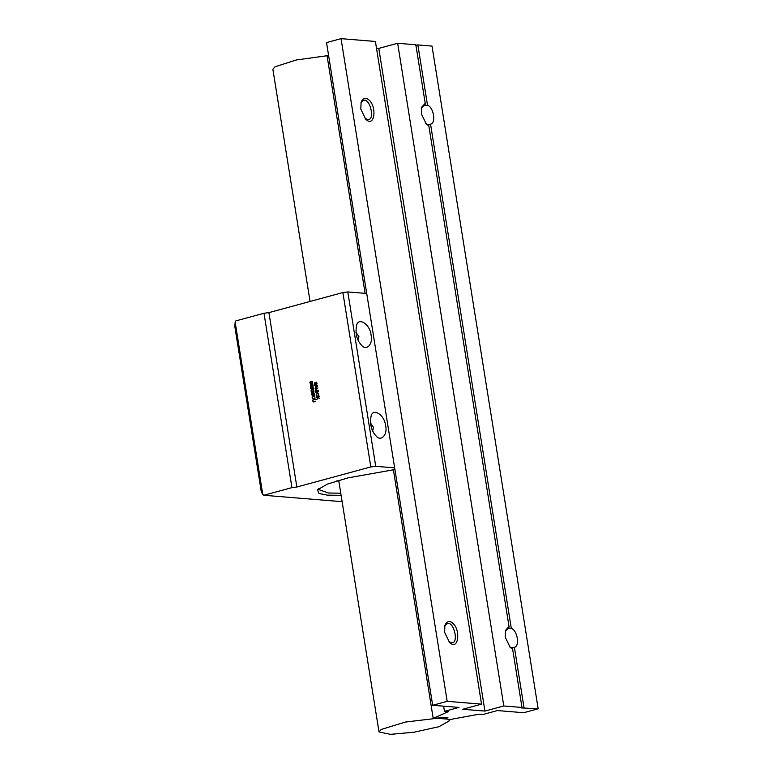 <?xml version="1.0" encoding="UTF-8"?>
<svg xmlns="http://www.w3.org/2000/svg" width="773" height="773" viewBox="0 0 773 773"><rect width="100%" height="100%" fill="white"/><g stroke="black" fill="none" stroke-linecap="round" stroke-linejoin="round"><path stroke-width="1.16" d="M235.156 322.167L234.837 326.602L261.322 491.928L262.762 494.459L235.156 322.167L235.862 320.882L263.999 313.249L291.933 487.637L296.851 487.019L370.808 466.94L375.736 466.322L394.655 467.868M342.13 501.677L263.796 495.271L262.762 494.459M263.796 495.271L291.933 487.637M394.926 469.54L347.908 477.888L327.433 484.082L317.481 489.831L318.998 493.493L327.394 495.145L341.115 495.319M366.721 293.479L347.802 291.933L342.874 292.552L268.917 312.621L263.999 313.249M340.777 493.213L328.573 493.01L318.428 489.473L318.466 488.807M314.234 394.848L314.553 393.94L312.939 393.293L311.654 394.732L312.234 395.389L314.253 394.848L312.253 395.389M314.253 394.848L314.572 393.95L312.939 393.293M314.051 394.674L311.867 394.674L313.867 393.534L314.051 394.674M312.997 393.583L313.867 393.534L312.176 393.998L312.34 395.138M317.278 393.215L318.418 393.331L317.297 393.215L318.418 393.331L318.882 395.264L318.389 393.331L317.278 393.215L316.06 395.061L317.239 396.095L316.273 395.003L316.437 394.085L318.302 393.573L318.747 394.327L318.176 395.718L318.863 395.264L318.244 395.795M316.466 395.902L317.239 396.095M317.336 393.496L316.457 394.085L316.544 395.612M318.263 397.68L316.862 399.496L318.244 397.68L319.462 398.607M319.645 398.462L317.78 396.984L319.645 398.462M317.8 396.993L319.288 396.53L317.8 396.993M319.162 396.317L316.428 397.109L318.051 397.515L316.804 399.457M317.49 397.071L316.476 397.303M315.732 392.79L318.428 391.805M312.273 381.746L311.548 381.891L310.756 384.046L311.867 381.611L312.466 382.316L311.992 383.447L312.582 383.137L312.369 381.485L311.326 381.765L310.669 383.766L310.002 383.012L310.582 381.717L309.847 382.171L310.736 384.046L310.137 383.843M312.06 383.524L312.582 383.137M311.828 381.331L312.611 383.137M310.234 383.563L310.041 382.316M310.427 381.62L310.06 382.316M318.196 390.442L315.626 390.094L317.925 388.027L315.171 388.713L317.606 388.346L315.278 390.181L317.974 390.674L315.49 391.496L318.35 390.8L315.626 390.094L317.761 388.007M315.113 388.974L317.626 388.346M315.539 391.582L318.35 390.8M310.756 387.08L311.934 386.432L310.756 387.08L310.514 384.838L312.823 384.316L313.055 386.316L312.244 386.655L313.152 385.621L312.553 384.287M310.485 385.196L310.62 386.374L310.466 385.196L311.548 384.848L310.466 385.196M310.62 386.374L311.297 386.887L310.601 386.374M311.548 384.848L311.645 386.606L310.881 386.829M311.78 384.799L311.954 385.92L311.761 384.799L312.707 384.587L311.78 384.799M312.611 384.567L312.852 386.142L312.186 386.326M316.312 382.133L317.085 383.939L316.292 382.133L315.529 384.287L314.476 383.804L315.017 382.432L314.273 383.872L315.22 384.838L316.341 382.413L316.949 383.108L316.476 384.249L317.065 383.939L316.563 384.326M314.601 384.635L315.732 384.432M316.36 382.413L315.751 384.432M314.988 382.703L314.717 384.365M312.331 389.563L311.49 390.249L313.529 389.534L313.326 387.457L310.717 388.056L311.954 388.017L312.137 389.186L311.084 390.462M312.621 389.882L313.654 388.771M312.176 387.959L313.094 387.708L312.176 387.959L312.36 389.099L312.157 387.959M312.36 389.099L313.026 389.631L312.34 389.099M313.113 387.708L313.355 389.36L312.621 389.563M313.084 387.418L313.674 388.771M311.973 388.017L310.688 388.317M317.568 385.891L314.534 385.514L315.597 385.824L315.828 387.273L315.026 388.172L317.616 386.191M315.026 388.172L317.5 386.326M317.345 386.094L316.022 387.128L315.819 385.862L317.345 386.094M314.708 385.389L317.413 385.814M315.838 385.862L316.041 387.128M315.162 397.902L313.374 398.646L315.162 397.902L313.307 398.366L312.34 397.651L312.736 398.298M312.34 397.651L312.485 396.868L312.36 397.66M312.485 396.868L313.007 396.501L312.485 396.868M313.007 396.501L314.756 396.027L313.007 396.501M314.708 395.747L312.311 396.694L312.137 397.709L313.355 398.646L312.601 398.549M313.22 390.529L314.031 392.095L313.77 390.626L313.026 390.616L313.915 391.351L313.48 392.191L311.123 391.003L311.49 393.071L311.384 391.244L312.939 392.404L314.012 392.095L312.939 392.404M313.055 390.819L313.664 390.877M311.142 391.003L313.007 392.114M311.403 391.244L311.567 393.08M315.693 401.197L313.906 401.941L315.693 401.197L313.828 401.66L312.872 400.945L313.258 401.593M312.872 400.945L313.007 400.163L312.891 400.945M313.007 400.163L313.538 399.796L313.007 400.163M313.538 399.796L315.287 399.312L313.538 399.796M315.239 399.032L312.833 399.989L312.659 401.003L313.886 401.941L313.133 401.844M268.917 312.621L296.851 487.019M385.611 425.826C387.853 434.397 381.089 442.011 376.277 436.175C371.523 431.189 369.765 424.696 370.992 416.686C372.306 407.265 384.635 414.483 385.611 425.826M372.663 431.102L373.446 427.363L370.441 422.889M371.079 335.144C373.33 343.714 366.566 351.329 361.754 345.492C357 340.507 355.232 334.013 356.469 326.003C357.773 316.582 370.112 323.8 371.079 335.144M358.141 340.42L358.923 336.68L355.909 332.206M447.606 719.132L445.586 718.523L447.925 717.595L447.287 717.373L433.189 718.339L448.301 711.672L444.465 711.353L458.959 707.421L432.677 705.276L447.181 701.333L481.55 704.145L462.698 709.266L484.942 711.083L503.793 705.962L521.988 707.459L521.543 707.933L538.163 708.773L523.659 712.716L497.377 710.561L482.874 714.503L479.028 714.184L449.364 719.663L447.606 719.132L449.702 720.649L438.938 726.688L414.289 732.176L390.462 734.35L379.021 731.973L381.166 729.47L405.284 722.059L437.141 718.281L447.606 719.132M445.412 717.441L445.586 718.523M505.329 631.126L507.793 628.671L511.32 628.43C517.446 630.227 520.045 646.47 514.345 647.291L511.91 647.764L509.581 646.798M514.403 647.281L524.007 707.624M481.55 704.145L375.407 41.462L341.038 38.65L326.535 42.583L432.677 705.276M447.181 701.333L341.038 38.65M360.807 109.109L365.745 119.274C374.586 128.096 377.147 107.003 369.088 100.103C365.842 97.147 363.184 97.833 361.107 102.152L360.807 109.109M444.601 632.285L449.538 642.44C458.389 651.262 460.95 630.169 452.881 623.27C449.644 620.313 446.978 620.999 444.91 625.318L444.601 632.285M444.678 626.169L447.142 623.714C453.587 620.487 458.92 642.44 452.302 642.711L448.929 641.841M508.837 628.584L509.02 626.497L505.552 630.295L505.252 637.242L510.199 647.416L512.605 648.895L511.91 647.764M512.605 648.895L521.988 707.459M503.793 705.962L397.651 43.278L415.845 44.766L425.218 103.321L421.758 107.118L421.459 114.075L426.406 124.24L428.812 125.728L509.02 626.497M428.812 125.728L428.116 124.598L425.788 123.632M421.536 107.959L424 105.505L427.527 105.263C433.653 107.051 436.252 123.293 430.551 124.124L511.32 628.43M430.6 124.105L428.116 124.598M360.885 102.993L363.349 100.538C369.794 97.311 375.127 119.264 368.499 119.544L365.136 118.665M425.044 105.408L425.218 103.321M538.163 708.773L432.02 46.09L417.864 44.931L427.527 105.263M417.864 44.931L415.401 45.249M328.525 55.009L327.047 55.656L365.117 293.344M393.409 469.955L433.189 718.339M443.634 706.164L444.465 711.353M397.651 43.278L378.789 48.399L484.942 711.083M378.789 48.399L376.49 48.206M327.056 55.733L296.272 59.975L275.024 66.778L272.869 69.28L310.06 301.46M336.69 480.922L338.796 480.874L336.748 480.903M342.874 292.552L370.808 466.94M347.802 291.933L375.736 466.322M338.709 480.323L379.021 731.973M449.538 719.634L449.702 720.649"/></g></svg>
